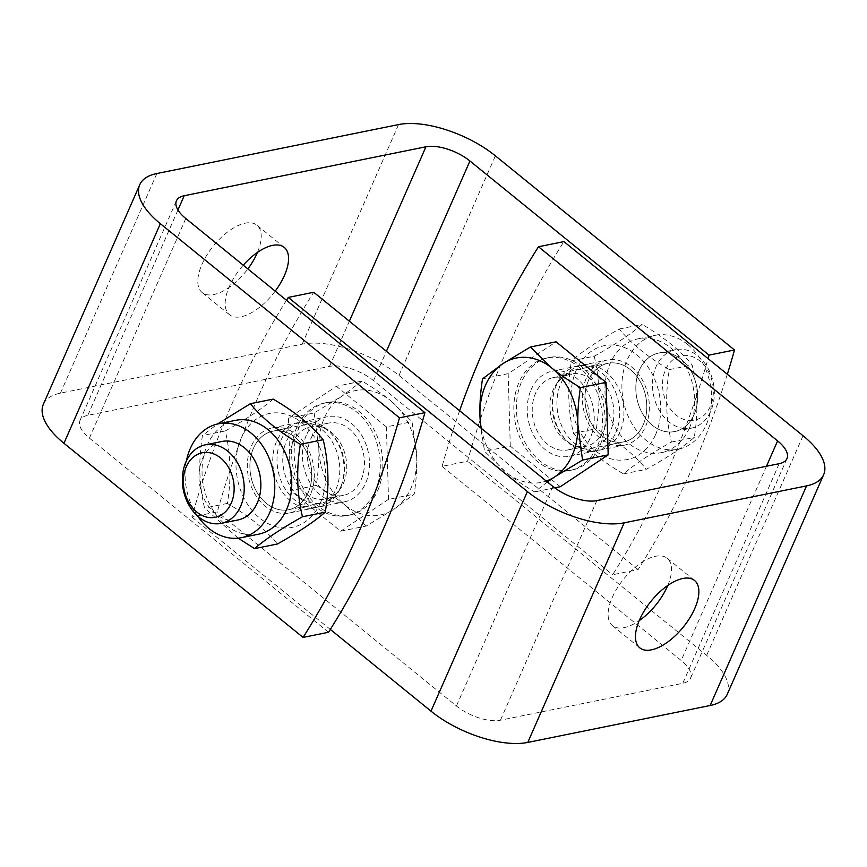 <?xml version="1.0" encoding="UTF-8"?>
<svg xmlns="http://www.w3.org/2000/svg" width="867" height="867" viewBox="0 0 867 867"><rect width="100%" height="100%" fill="white"/><g stroke="black" fill="none" stroke-linecap="round" stroke-linejoin="round"><path stroke-width="0.65" stroke-dasharray="4.33 3.25" d="M221.985 441.466A40.055 30.508 -101.4 0 0 202.585 458.524A40.066 30.508 -101.4 0 0 215.471 513.676A40.066 30.508 -101.4 0 0 237.634 520.048M221.735 441.52A40.066 30.508 -101.4 0 0 202.585 458.524A40.055 30.508 -101.4 0 0 205.728 502.015A40.055 30.508 -101.4 0 0 237.883 519.994M253.478 448.217A40.066 30.508 78.6 0 1 295.289 437.488A40.066 30.508 78.6 0 1 308.186 492.629A40.066 30.508 78.6 0 1 266.364 503.369A40.066 30.508 78.6 0 1 253.478 448.217A40.055 30.508 78.6 0 1 272.877 431.17A40.055 30.508 78.6 0 1 305.032 449.149A40.055 30.508 78.6 0 1 308.175 492.629A40.055 30.508 78.6 0 1 288.776 509.688A40.055 30.508 78.6 0 1 256.621 491.708A40.055 30.508 78.6 0 1 253.478 448.217M310.462 494.483A43.393 33.054 78.6 0 1 289.437 512.961A43.393 33.054 78.6 0 1 248.439 476.991A43.393 33.054 78.6 0 1 272.216 427.897A43.393 33.054 78.6 0 1 307.059 447.372A43.393 33.054 78.6 0 1 310.462 494.483M197.6 516.006A58.089 44.239 78.6 0 1 186.427 460.821M238.176 538.158L204.558 508.029C199.009 484.859 198.305 460.702 202.445 435.57L217.487 424.006M258.431 534.224A58.089 44.239 78.6 0 1 225.929 525.066A58.089 44.239 78.6 0 1 202.325 464.723A58.089 44.239 78.6 0 1 235.369 420.365M273.159 399.102C262.04 408.736 246.076 419.357 225.257 430.953C230.817 454.124 231.511 478.27 227.371 503.413C248.894 515.963 265.562 529.499 277.375 544.01M320.487 502.622A58.089 44.239 78.6 0 1 242.836 495.696A58.089 44.239 78.6 0 1 279.152 412.963A58.089 44.239 78.6 0 1 320.487 502.622M227.371 503.413L204.558 508.029M225.257 430.953L202.445 435.57M341.045 485.975A40.055 30.508 -101.4 0 0 322.394 427.063A40.055 30.508 -101.4 0 0 305.748 424.505A40.055 30.508 -101.4 0 0 283.791 469.827A40.055 30.508 -101.4 0 0 321.646 503.033A40.055 30.508 -101.4 0 0 335.995 494.212A40.055 30.508 -101.4 0 0 341.045 485.975M665.596 352.652A40.066 30.508 78.6 0 1 681.213 359.339A40.066 30.508 78.6 0 1 687.509 424.418A40.066 30.508 78.6 0 1 638.09 403.242A40.066 30.508 78.6 0 1 665.596 352.652A40.055 30.508 78.6 0 1 697.35 390.627A40.055 30.508 78.6 0 1 674.699 431.538A40.055 30.508 78.6 0 1 667.904 431.907A40.055 30.508 78.6 0 1 636.15 393.932A40.055 30.508 78.6 0 1 658.801 353.021A40.055 30.508 78.6 0 1 665.596 352.652M614.703 362.948A40.066 30.508 -101.4 0 0 585.691 389.662A40.066 30.508 -101.4 0 0 601.395 435.527A40.066 30.508 -101.4 0 0 646.023 415.51A40.066 30.508 -101.4 0 0 614.703 362.948A40.055 30.508 -101.4 0 0 607.908 363.316A40.055 30.508 -101.4 0 0 585.258 404.239A40.055 30.508 -101.4 0 0 617.011 442.213A40.055 30.508 -101.4 0 0 623.807 441.845A40.055 30.508 -101.4 0 0 646.457 400.922A40.055 30.508 -101.4 0 0 614.703 362.959M586.222 378.532A43.393 33.054 -101.4 0 0 589.636 425.643A43.393 33.054 -101.4 0 0 624.468 445.118A43.393 33.054 -101.4 0 0 645.492 426.64A43.393 33.054 -101.4 0 0 642.089 379.529A43.393 33.054 -101.4 0 0 607.247 360.054A43.393 33.054 -101.4 0 0 586.222 378.532M687.715 344.513A58.089 44.239 -101.4 0 0 655.224 335.345A58.089 44.239 -101.4 0 0 623.395 401.063A58.089 44.239 -101.4 0 0 678.276 449.214A58.089 44.239 -101.4 0 0 711.33 404.856A58.089 44.239 -101.4 0 0 687.715 344.513M594.22 356.239C599.769 379.41 600.473 403.567 596.333 428.699C617.846 441.249 634.514 454.785 646.338 469.296C667.157 457.7 683.12 447.079 694.239 437.434C698.379 412.302 697.675 388.156 692.126 364.985C680.302 350.463 663.634 336.938 642.122 324.388C631.003 334.023 615.039 344.643 594.22 356.239L571.407 360.856C582.526 351.222 598.49 340.601 619.309 329.005C631.133 343.516 647.801 357.052 669.313 369.602C665.173 394.734 665.878 418.891 671.426 442.062C650.608 453.658 634.644 464.278 623.525 473.913C602.012 461.363 585.333 447.827 573.521 433.316C567.961 410.145 567.256 385.988 571.407 360.856M689.449 427.919A58.089 44.239 -101.4 0 0 670.755 347.949A58.089 44.239 -101.4 0 0 638.253 338.78A58.089 44.239 -101.4 0 0 606.434 404.499A58.089 44.239 -101.4 0 0 661.315 452.65A58.089 44.239 -101.4 0 0 689.449 427.919M655.517 434.779A58.089 44.239 -101.4 0 0 614.183 345.12A58.089 44.239 -101.4 0 0 577.866 427.854A58.089 44.239 -101.4 0 0 655.517 434.779M669.313 369.602L692.126 364.985M671.426 442.062L694.239 437.434M623.525 473.913L646.338 469.296M619.309 329.005L642.122 324.388M573.521 433.316L596.333 428.699M727.337 374.262A867.954 661.012 78.6 0 1 638.101 569.576L612.655 574.734A867.954 661.012 -101.4 0 0 708.068 358.624M638.101 569.576L398.983 375.444A73.446 32.307 23.7 0 0 302.182 344.177L60.452 393.13A73.446 32.307 23.7 0 0 43.35 404.325M328.517 632.271L89.399 438.138A33.38 14.685 -156.3 0 1 80.035 420.419A33.38 14.685 -156.3 0 1 87.805 415.336L329.536 366.383A33.38 14.685 -156.3 0 1 373.536 380.602L612.655 574.734M335.908 489.335A43.393 33.054 -101.4 0 0 332.505 442.224A43.393 33.054 -101.4 0 0 297.663 422.738A43.393 33.054 -101.4 0 0 273.874 471.832A43.393 33.054 -101.4 0 0 314.884 507.813A43.393 33.054 -101.4 0 0 335.908 489.335M275.207 291.117A43.393 20.656 -50.9 0 1 229.517 314.754A43.393 20.656 -50.9 0 1 243.259 265.183M257.466 252.373A43.393 20.656 129.1 0 0 256.87 225.16A43.393 20.656 129.1 0 0 213.488 245.827A43.393 20.656 129.1 0 0 202.163 292.547A43.393 20.656 129.1 0 0 247.854 268.911M620.046 431.799A43.393 33.054 78.6 0 1 599.021 450.276A43.393 33.054 78.6 0 1 558.023 414.296A43.393 33.054 78.6 0 1 581.8 365.202A43.393 33.054 78.6 0 1 616.643 384.688A43.393 33.054 78.6 0 1 620.046 431.799M584.141 448.868A40.055 30.508 78.6 0 1 574.29 445.952A40.055 30.508 78.6 0 1 560.689 378.803A40.055 30.508 78.6 0 1 575.038 369.981A40.055 30.508 78.6 0 1 612.893 403.188A40.055 30.508 78.6 0 1 590.947 448.499A40.055 30.508 78.6 0 1 584.141 448.868M531.092 389.695A43.393 33.054 78.6 0 1 552.116 371.217A43.393 33.054 78.6 0 1 593.126 407.187A43.393 33.054 78.6 0 1 569.337 456.28A43.393 33.054 78.6 0 1 534.495 436.805A43.393 33.054 78.6 0 1 531.092 389.695M561.794 450.255A36.902 28.102 78.6 0 1 532.544 415.271A36.902 28.102 78.6 0 1 553.406 377.589A36.902 28.102 78.6 0 1 588.27 408.173A36.902 28.102 78.6 0 1 568.048 449.908A36.902 28.102 78.6 0 1 561.794 450.255M684.551 428.536A40.055 30.508 78.6 0 1 652.797 390.562A40.055 30.508 78.6 0 1 675.447 349.639A40.055 30.508 78.6 0 1 713.303 382.856A40.055 30.508 78.6 0 1 691.357 428.168A40.055 30.508 78.6 0 1 684.551 428.536M688.897 420.528A32.892 25.045 -101.4 0 0 709.466 373.677A32.892 25.045 -101.4 0 0 665.498 369.754A32.892 25.045 -101.4 0 0 688.897 420.528M481.293 428.32A63.432 48.303 -101.4 0 0 506.025 472.342L484.62 451.317L480.752 427.875M547.38 481.976L534.625 491.914C523.256 485.141 513.719 478.617 506.025 472.342A63.432 48.303 -101.4 0 0 546.253 481.055M554.707 487.85L534.625 491.914M560.288 486.723L510.284 446.115L484.62 451.317M510.284 446.115L508.17 373.666L556.072 341.804M559.833 471.063A57.417 43.729 78.6 0 1 514.326 416.637A57.417 43.729 78.6 0 1 546.784 357.984A57.417 43.729 78.6 0 1 601.037 405.583A57.417 43.729 78.6 0 1 569.576 470.543A57.417 43.729 78.6 0 1 559.833 471.063M508.17 373.666L482.507 378.857M562.38 470.553A57.417 43.729 78.6 0 1 516.873 416.127A57.417 43.729 78.6 0 1 549.331 357.475A57.417 43.729 78.6 0 1 603.584 405.073A57.417 43.729 78.6 0 1 572.122 470.022A57.417 43.729 78.6 0 1 562.38 470.553M579.503 446.668A36.902 28.102 78.6 0 1 570.421 443.98A36.902 28.102 78.6 0 1 557.904 382.13A36.902 28.102 78.6 0 1 571.115 374.002A36.902 28.102 78.6 0 1 605.979 404.586A36.902 28.102 78.6 0 1 585.767 446.321A36.902 28.102 78.6 0 1 579.503 446.668M306.322 435.201A43.393 33.054 -101.4 0 0 309.736 482.312A43.393 33.054 -101.4 0 0 344.567 501.798A43.393 33.054 -101.4 0 0 368.356 452.704A43.393 33.054 -101.4 0 0 327.347 416.724A43.393 33.054 -101.4 0 0 306.322 435.201M361.149 479.722A36.902 28.102 -101.4 0 0 358.255 439.667A36.902 28.102 -101.4 0 0 328.636 423.096A36.902 28.102 -101.4 0 0 308.414 464.842A36.902 28.102 -101.4 0 0 343.278 495.425A36.902 28.102 -101.4 0 0 361.149 479.722M416.724 457.191L412.063 421.698L390.659 400.662A63.432 48.303 78.6 0 1 416.724 457.191A63.432 48.303 78.6 0 1 393.824 509.352L414.177 494.147C416.225 480.697 417.07 468.375 416.724 457.191M362.059 381.09L341.706 396.295A63.432 48.303 78.6 0 1 390.659 400.662C382.965 394.387 373.428 387.863 362.059 381.09L336.396 386.292L288.494 418.143L290.608 490.603L340.612 531.2L366.275 526.009L393.824 509.352A63.432 48.303 78.6 0 1 344.871 504.973L366.275 526.009M314.157 412.952L318.807 448.445A63.432 48.303 78.6 0 1 341.706 396.295L314.157 412.952L288.494 418.143M316.271 485.412C327.639 492.174 337.176 498.698 344.871 504.973A63.432 48.303 78.6 0 1 318.807 448.445C319.164 459.64 318.319 471.951 316.271 485.412L290.608 490.603M340.612 531.2L388.514 499.349L414.177 494.147M388.514 499.349L386.4 426.889L412.063 421.698M386.4 426.889L336.396 386.292M377.709 490.581A57.417 43.729 -101.4 0 0 373.2 428.244A57.417 43.729 -101.4 0 0 327.108 402.472A57.417 43.729 -101.4 0 0 295.647 467.421A57.417 43.729 -101.4 0 0 349.9 515.02A57.417 43.729 -101.4 0 0 377.709 490.581M375.162 491.09A57.417 43.729 -101.4 0 0 370.664 428.764A57.417 43.729 -101.4 0 0 324.561 402.982A57.417 43.729 -101.4 0 0 293.1 467.942A57.417 43.729 -101.4 0 0 347.353 515.54A57.417 43.729 -101.4 0 0 375.162 491.09M343.44 483.298A36.902 28.102 -101.4 0 0 326.263 429.035A36.902 28.102 -101.4 0 0 310.928 426.683A36.902 28.102 -101.4 0 0 290.705 468.429A36.902 28.102 -101.4 0 0 325.569 499.013A36.902 28.102 -101.4 0 0 338.791 490.885A36.902 28.102 -101.4 0 0 343.44 483.298M286.468 300.264A867.954 661.012 -101.4 0 0 191.867 517.025L217.314 511.877A867.954 661.012 78.6 0 1 313.713 292.266M459.618 410.72A867.954 661.012 -101.4 0 0 442.083 466.359L467.53 461.211A867.954 661.012 78.6 0 1 563.929 241.6M727.25 694.304A73.446 32.307 23.7 0 0 706.648 655.344L467.53 461.211M615.808 432.655A43.393 33.054 -101.4 0 0 612.395 385.544A43.393 33.054 -101.4 0 0 577.563 366.058A43.393 33.054 -101.4 0 0 556.538 384.536A43.393 33.054 -101.4 0 0 559.941 431.647A43.393 33.054 -101.4 0 0 594.784 451.133A43.393 33.054 -101.4 0 0 615.808 432.655M442.083 466.359L681.202 660.491A33.38 14.685 -156.3 0 1 690.566 678.2A33.38 14.685 -156.3 0 1 682.795 683.294L500.443 720.217A33.38 14.685 -156.3 0 1 456.443 706.009L217.314 511.877M667.774 585.474A43.393 20.656 129.1 0 0 667.167 558.261A43.393 20.656 129.1 0 0 623.785 578.928A43.393 20.656 129.1 0 0 612.46 625.638A43.393 20.656 129.1 0 0 639.217 620.642M280.886 440.36A43.393 33.054 78.6 0 1 301.9 421.882A43.393 33.054 78.6 0 1 342.909 457.863A43.393 33.054 78.6 0 1 319.121 506.946A43.393 33.054 78.6 0 1 284.289 487.471A43.393 33.054 78.6 0 1 280.886 440.36M191.867 517.025L330.316 629.42M398.983 375.444L495.382 155.843M89.399 438.138L185.798 218.527M373.536 380.602L386.4 351.287M329.536 366.383L349.368 321.213M87.805 415.336L177.952 209.987M60.452 393.13L156.851 173.53M302.182 344.177L398.582 124.577M803.048 435.733L706.648 655.344M552.843 486.398L456.443 706.009M766.471 466.262L681.202 660.491M779.195 463.682L682.795 683.294M596.832 500.617L500.443 720.217M305.748 424.505L272.877 431.17M321.646 503.033L288.776 509.688M661.315 452.65L678.276 449.214M638.253 338.78L655.224 335.345M229.517 314.754L202.163 292.547M284.224 247.366L256.87 225.16M289.437 512.961L314.884 507.813M272.216 427.897L297.663 422.738M599.021 450.276L624.468 445.118M581.8 365.202L607.247 360.054M80.035 420.419L176.435 200.819M590.947 448.499L623.807 441.845M575.038 369.981L607.908 363.316M674.699 431.538L691.357 428.168M658.801 353.021L675.447 349.639M569.576 470.543L572.122 470.022M546.784 357.984L549.331 357.475M568.048 449.908L585.767 446.321M553.406 377.589L571.115 374.002M570.421 443.98L574.29 445.952M557.904 382.13L560.689 378.803M327.108 402.472L324.561 402.982M349.9 515.02L347.353 515.54M328.636 423.096L310.928 426.683M343.278 495.425L325.569 499.013M326.263 429.035L322.394 427.063M338.791 490.885L335.995 494.212M667.167 558.261L694.521 580.467M612.46 625.649L639.813 647.855M301.9 421.882L327.347 416.724M319.132 506.946L344.567 501.798M552.116 371.217L577.563 366.058M569.337 456.28L594.784 451.133M786.965 458.6L690.566 678.2"/><path stroke-width="1.3" d="M221.237 523.365L237.883 519.994A40.055 30.508 -101.4 0 0 257.293 502.936A40.055 30.508 -101.4 0 0 254.15 459.456A40.055 30.508 -101.4 0 0 221.985 441.466L205.338 444.847A40.055 30.508 -101.4 0 0 183.381 490.158A40.055 30.508 -101.4 0 0 221.237 523.365A40.055 30.508 -101.4 0 0 240.636 506.306A40.055 30.508 -101.4 0 0 237.493 462.826A40.055 30.508 -101.4 0 0 205.338 444.847M237.634 520.048A40.066 30.508 -101.4 0 0 259.84 474.683A40.066 30.508 -101.4 0 0 221.735 441.52M186.427 460.821A58.089 44.239 78.6 0 1 218.408 423.8A58.089 44.239 78.6 0 1 273.289 471.951A58.089 44.239 78.6 0 1 241.47 537.659A58.089 44.239 78.6 0 1 208.969 528.502A58.089 44.239 78.6 0 1 197.6 516.006M217.487 424.006L250.346 403.719C262.17 418.23 278.838 431.766 300.361 444.316C296.211 469.448 296.915 493.605 302.464 516.775C281.656 528.371 265.681 538.992 254.573 548.627L238.176 538.158M218.408 423.8L235.369 420.365A58.089 44.239 78.6 0 1 282.003 446.44A58.089 44.239 78.6 0 1 286.565 509.493A58.089 44.239 78.6 0 1 258.431 534.224L241.47 537.659M254.573 548.627L277.375 544.01C298.194 532.403 314.157 521.793 325.277 512.148C329.427 487.016 328.723 462.87 323.174 439.699C311.351 425.177 294.682 411.652 273.159 399.102L250.346 403.719M325.277 512.148L302.464 516.775M323.174 439.699L300.361 444.316M303.071 637.418A867.954 661.012 -101.4 0 0 399.47 417.818L424.917 412.659A867.954 661.012 78.6 0 1 328.517 632.271L303.071 637.418L63.952 443.286L160.352 223.686A73.446 32.307 -156.3 0 1 139.75 184.714A73.446 32.307 -156.3 0 1 156.851 173.53L398.582 124.577A73.446 32.307 -156.3 0 1 495.382 155.843L734.501 349.975A867.954 661.012 78.6 0 1 727.337 374.262M708.068 358.624A867.954 661.012 -101.4 0 0 709.054 355.123L734.501 349.975M139.75 184.714L43.35 404.325A73.446 32.307 23.7 0 0 63.952 443.286M709.054 355.123L469.936 160.991A33.38 14.685 23.7 0 0 425.935 146.783L184.205 195.736A33.38 14.685 23.7 0 0 176.435 200.819A33.38 14.685 23.7 0 0 185.798 218.527L424.917 412.659M243.259 265.183A43.393 20.656 -50.9 0 1 284.224 247.366A43.393 20.656 -50.9 0 1 284.43 275.478A43.393 20.656 -50.9 0 1 275.207 291.117M247.854 268.911A43.393 20.656 129.1 0 0 257.087 253.272A43.393 20.656 129.1 0 0 257.466 252.373M399.47 417.818L160.352 223.686M480.752 427.875L479.96 415.813A63.432 48.303 -101.4 0 0 481.293 428.32M482.507 378.857L502.86 363.663A63.432 48.303 -101.4 0 0 479.96 415.813C479.614 404.629 480.459 392.317 482.507 378.857M546.253 481.055A63.432 48.303 -101.4 0 0 554.978 476.72L547.38 481.976M530.409 347.006L551.813 368.031A63.432 48.303 -101.4 0 0 502.86 363.663L530.409 347.006L556.072 341.804L606.076 382.412L608.19 454.861L582.526 460.063L554.978 476.72A63.432 48.303 -101.4 0 0 577.877 424.559L582.526 460.063M580.413 387.603C578.376 401.053 577.52 413.375 577.877 424.559A63.432 48.303 -101.4 0 0 551.813 368.031C559.508 374.306 569.045 380.83 580.413 387.603L606.076 382.412M608.19 454.861L560.288 486.723L554.707 487.85M231.196 503.261A32.892 25.045 78.6 0 1 187.218 499.338A32.892 25.045 78.6 0 1 207.787 452.487A32.892 25.045 78.6 0 1 231.196 503.261M288.267 297.424L527.396 491.556A73.446 32.307 -156.3 0 0 624.186 522.823L806.548 485.888A73.446 32.307 -156.3 0 0 823.65 474.704A73.446 32.307 -156.3 0 0 803.048 435.733L563.929 241.6L538.483 246.759L777.601 440.891A33.38 14.685 23.7 0 1 786.965 458.6A33.38 14.685 23.7 0 1 779.195 463.682L596.832 500.617A33.38 14.685 23.7 0 1 552.843 486.398L313.713 292.266L288.267 297.424A867.954 661.012 -101.4 0 0 286.468 300.264M538.483 246.759A867.954 661.012 -101.4 0 0 459.618 410.72M639.217 620.642A43.393 20.656 129.1 0 0 667.384 586.374A43.393 20.656 129.1 0 0 667.774 585.474M694.738 608.58A43.393 20.656 -50.9 0 1 667.384 642.274A43.393 20.656 -50.9 0 1 639.813 647.855A43.393 20.656 -50.9 0 1 651.139 601.134A43.393 20.656 -50.9 0 1 694.521 580.467A43.393 20.656 -50.9 0 1 694.738 608.58M330.316 629.42L430.997 711.157A73.446 32.307 23.7 0 0 527.786 742.423L710.149 705.5A73.446 32.307 23.7 0 0 727.25 694.304L823.65 474.704M386.4 351.287L469.936 160.991M349.368 321.213L425.935 146.783M177.952 209.987L184.205 195.736M777.601 440.891L766.471 466.262M527.396 491.556L430.997 711.157M624.186 522.823L527.786 742.423M806.548 485.888L710.149 705.5"/></g></svg>
